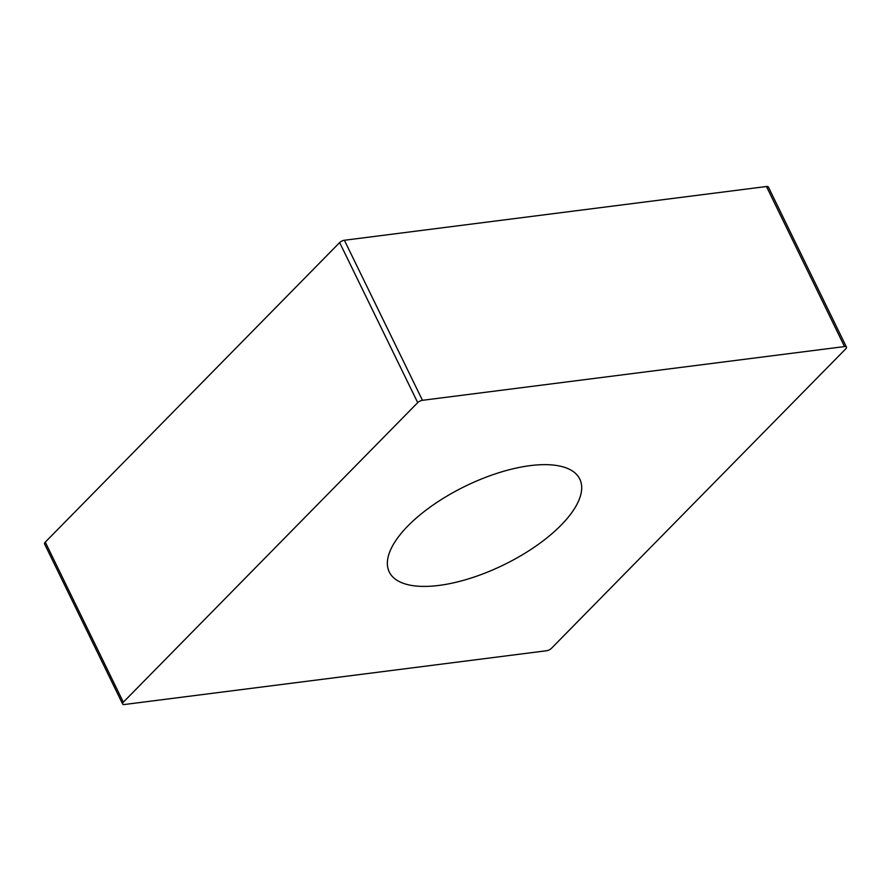 <?xml version="1.0" encoding="UTF-8"?>
<svg xmlns="http://www.w3.org/2000/svg" width="891" height="891" viewBox="0 0 891 891"><rect width="100%" height="100%" fill="white"/><g stroke="black" fill="none" stroke-linecap="round" stroke-linejoin="round"><path stroke-width="1.34" d="M845.726 348.871L551.351 648.414A4.11 1.693 -26 0 1 546.606 650.742L124.54 704.491A4.11 1.693 -26 0 1 122.613 703.968A4.11 1.693 -26 0 1 123.337 702.186L417.712 402.643A4.11 1.693 -26 0 1 422.457 400.304L844.523 346.566A4.11 1.693 -26 0 1 846.45 347.089A4.11 1.693 -26 0 1 845.726 348.871L551.351 648.414A4.11 1.693 -26 0 1 546.606 650.742L124.54 704.491A4.11 1.693 -26 0 1 123.337 702.186L417.712 402.643A4.11 1.693 -26 0 1 422.457 400.304L844.523 346.566A4.11 1.693 -26 0 1 845.726 348.871M464.345 486.664A105.984 43.782 154 0 0 389.267 571.989A105.984 43.782 154 0 0 504.718 564.393A105.984 43.782 154 0 0 579.785 479.068A105.984 43.782 154 0 0 464.345 486.664M846.45 347.089L768.387 187.032A4.11 1.693 154 0 0 766.46 186.509L344.394 240.258A4.11 1.693 154 0 0 339.649 242.586L45.274 542.129A4.11 1.693 154 0 0 44.55 543.911L122.613 703.968M417.712 402.643L339.649 242.586M344.394 240.258L422.457 400.304M844.523 346.566L766.46 186.509M45.274 542.129L123.337 702.186"/></g></svg>
